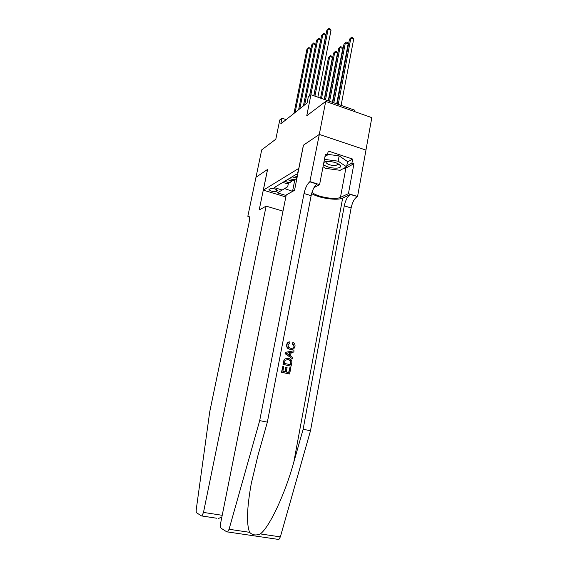 <?xml version="1.0" encoding="UTF-8"?>
<svg xmlns="http://www.w3.org/2000/svg" width="568" height="568" viewBox="0 0 568 568"><rect width="100%" height="100%" fill="white"/><g stroke="black" fill="none" stroke-linecap="round" stroke-linejoin="round"><path stroke-width="0.85" d="M298.236 171.628L297.447 172.225L297.951 173.055M354.432 111.52L354.68 110.171L310.93 94.735L308.31 96.851L307.089 102.971L280.798 123.867L281.962 118.194L279.768 119.969L275.821 139.196L261.706 149.888L255.99 177.273L267.599 169.413L263.332 190.152L298.889 168.32M365.948 150.087L371.82 117.647L325.712 101.409L319.294 134.438L303.397 145.195L298.825 168.298M276.233 191.402L277.447 190.536C275.863 188.867 273.428 188.256 270.141 188.697L268.962 189.556C270.524 191.217 272.945 191.828 276.233 191.402L276.595 189.598M285.825 196.961L263.332 190.152M297.561 175.036L295.914 174.518L274.202 187.596L282.211 190.039L287.699 186.73L288.409 183.18M286.109 195.52L277.333 192.864L282.211 190.039M284.525 181.377L289.417 182.591L292.69 180.659M282.694 182.484L287.557 183.684L290.276 182.449M287.316 179.701L292.243 180.922L295.005 179.658M296.858 178.601L294.153 179.8L289.197 178.565M292.073 176.833L296.957 178.089M297.234 176.676L294.018 175.668M294.842 179.701L292.598 191.033L294.614 189.911M310.93 94.735L306.748 115.773L325.712 101.409M286.158 119.607L281.962 118.194M284.611 188.59L292.676 191.373M310.76 49.366L308.062 48.358L295.119 112.485M306.876 49.487L308.814 47.577L306.876 49.487L293.961 113.408M308.814 47.577L309.908 47.982L310.767 49.338M296.553 180.134L296.283 179.069M324.236 99.428L332.415 57.46L329.738 56.459L328.489 57.545L320.544 98.129M321.516 98.47L329.738 56.459L330.441 55.664L331.513 56.069L332.415 57.46M328.489 57.545L330.441 55.664M323.44 164.592C326.635 167.02 331.087 168.206 336.803 168.149C339.82 167.865 341.063 167.035 340.523 165.65C337.896 162.874 333.246 161.468 326.564 161.447L323.93 162.022M326.508 161.454L325.911 162.164C326.948 164.294 330.143 165.43 335.503 165.572L338.145 164.358L337.832 163.541M327.587 154.347L339.146 155.866L347.559 161.575L346.586 166.814L340.111 170.322L325.535 168.355L323.029 166.743M324.442 159.359L338.145 161.177L346.586 166.814M339.146 155.866L338.145 161.177M282.992 211.126L266.122 206.134L203.493 512.421L222.209 515.304M249.26 216.706L247.833 216.294L255.969 177.287L267.542 169.456L259.185 209.982L266.122 206.134M216.82 518.25L201.534 515.921L196.677 512.854C196.187 512.393 196.059 511.15 196.301 509.127L209.706 411.928L249.075 222.656C249.884 218.162 249.608 215.975 248.237 216.089L247.833 216.294M201.981 515.893L203.493 512.421M218.644 518.435L221.889 516.923M289.9 367.588L290.802 367.794L289.616 374.021L281.728 372.26L282.885 366.232L283.801 366.438L282.871 371.259L285.306 371.806L286.166 367.318L287.074 367.524L286.215 372.005L288.942 372.615L289.9 367.588L288.636 372.551M286.166 367.318L285.747 367.318L284.902 371.713M282.885 366.232L281.494 372.26L289.616 374.021M285.008 358.877L283.957 359.991L283.006 364.379L290.873 366.161L283.24 364.372L284.206 359.984L285.008 358.877L288.473 358.287L290.482 359.182C291.675 360.183 292.08 361.496 291.689 363.115L291.114 366.161M292.548 343.498L293.031 342.376L292.137 343.534L294.046 346.324L292.989 343.754L292.137 343.534M289.46 341.893L289.46 341.879C287.99 342.014 287.074 342.909 286.719 344.577C286.414 346.281 286.861 347.637 288.054 348.653L290.163 349.377L288.438 348.624C287.152 347.609 286.655 346.253 286.946 344.556L286.719 344.577M311.626 193.574C318.818 198.204 337.222 200.887 342.66 198.062L350.335 194.504L357.563 196.5L365.97 150.094L319.322 134.424L303.475 145.145L294.529 190.337L286.222 194.959L220.689 522.908C220.221 525.691 220.341 527.459 221.066 528.226L227.044 531.996L227.661 531.946L229.06 529.269L259.69 420.618L304.036 193.503C305.385 187.639 307.316 183.748 309.83 181.838L319.322 134.424M259.69 420.618L267.358 422.145L257.957 455.444L251.269 483.574C246.895 507.948 246.349 524.193 249.622 532.322C252.355 535.163 255.927 535.695 260.35 533.913C269.63 527.005 285.285 493.372 293.841 462.018L303.135 429.266L344.279 205.843C345.571 200.078 347.588 196.294 350.335 194.504M294.039 350.775L285.328 352.323L285.065 353.672L292.506 358.834L285.306 353.658L285.562 352.309L294.039 350.775L293.798 352.039L291.206 352.437L290.525 356.044L292.747 357.563L292.506 358.834M303.135 429.266L310.504 430.729L351.116 207.945C352.401 202.194 354.432 198.431 357.215 196.656M309.83 181.838L316.972 184.067C314.416 185.963 312.471 189.833 311.136 195.683L267.358 422.145M260.35 533.913L280.351 536.888L310.504 430.729M310.149 181.661L319.599 184.621L325.4 154.361L327.459 155.036L324.988 156.519M347.488 161.937L352.664 159.076L328.226 151.017L327.459 155.036M352.664 159.076L351.933 163.052L353.935 163.712L348.44 193.645L357.563 196.5M311.995 192.318C316.454 196.812 335.262 200.163 340.459 197.373L348.44 193.645M319.599 184.621L313.998 187.603M280.351 536.888L278.867 539.486L278.171 539.522M353.935 163.712L345.905 168.043L342.419 169.072M346.764 165.863L351.933 163.052M339.813 165.132L340.204 165.189M286.946 344.556C287.309 342.902 288.281 342 289.843 341.844L289.857 343.086L287.841 344.826L288.807 347.495L290.383 348.184C292.193 348.716 293.415 348.092 294.046 346.324M293.031 342.376L293.436 342.618C294.728 343.526 295.239 344.797 294.969 346.423C294.267 348.958 292.662 349.938 290.163 349.377M287.678 354.105L289.687 355.476L290.241 352.586L286.343 353.189L287.678 354.105M289.808 352.657L289.318 355.227M290.44 364.755L290.596 360.872L289.992 360.233L288.232 359.48L285.15 360.282L284.383 363.378L290.44 364.755M290.773 363.002L290.134 364.684M290.596 360.872L290.454 363.009M288.232 359.48L290.248 360.879M303.418 105.889L315.63 44.815L312.869 43.771L299.819 108.751M311.654 44.936L313.621 42.983L311.654 44.936L298.633 109.695M313.621 42.983L314.729 43.402L315.63 44.815M309.524 95.871L320.615 40.115L317.81 39.057L304.661 104.902M316.561 40.25L318.57 38.262L316.561 40.25L303.44 105.875M318.57 38.262L319.685 38.688L320.615 40.115M313.777 95.743L325.734 35.28L322.901 34.194L310.873 94.778M321.616 35.422L323.661 33.405L321.616 35.422L309.61 95.8M323.661 33.405L324.797 33.839L325.734 35.28M317.867 97.185L331.016 30.303L328.148 29.195L314.928 96.141M326.82 30.459L328.907 28.4L326.82 30.459L313.905 95.786M328.907 28.4L330.051 28.84L331.016 30.303M328.254 100.848L337.513 53.051L334.8 52.029L333.522 53.151L324.491 99.521M325.499 99.876L334.8 52.029L335.503 51.234L336.59 51.645L337.513 53.051M333.522 53.151L335.503 51.234M332.401 102.311L342.752 48.514L340.005 47.478L338.691 48.628L328.567 100.955M329.603 101.324L340.005 47.478L340.715 46.682L341.808 47.094L342.752 48.514M338.691 48.628L340.715 46.682M336.675 103.816L348.141 43.857L345.365 42.792L344.016 43.977L332.77 102.439M333.842 102.815L345.365 42.792L346.075 41.989L347.183 42.415L348.141 43.857M344.016 43.977L346.075 41.989M341.098 105.378L353.694 39.05L350.889 37.971L349.49 39.185L337.115 103.972M338.223 104.363L350.889 37.971L351.592 37.169L352.714 37.602L353.694 39.05M349.49 39.185L351.592 37.169M287.784 182.385L285.938 183.485M292.499 179.594L290.596 180.716M297.213 176.797L295.395 177.876M277.333 190.174L277.198 190.841M249.167 216.5L248.038 216.181M293.841 462.018L342.66 198.062M344.279 205.843L351.116 207.945M311.136 195.683L304.036 193.503M229.06 529.269L249.622 532.322M345.905 168.043L340.459 197.373M289.417 182.591L287.557 183.684M294.153 179.8L292.243 180.922M326.16 161.71L323.874 162.334M338.038 163.84L340.523 165.65M249.047 216.323L248.237 216.089M221.357 517.441L221.769 517.505M251.269 483.574L251.61 481.813M227.661 531.946L278.867 539.486M292.598 343.789L292.989 343.754M288.054 348.653L288.438 348.624M289.602 360.24L289.992 360.233"/></g></svg>
